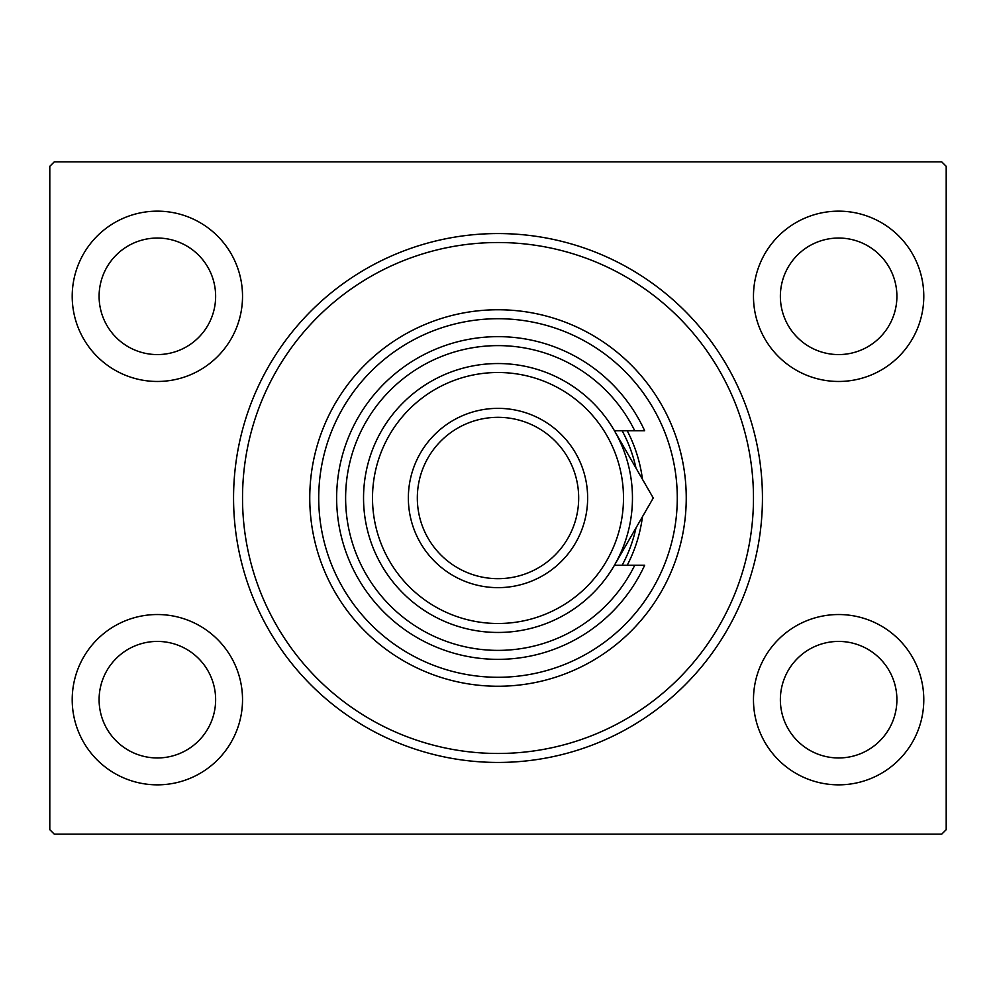 <?xml version="1.0" encoding="UTF-8"?>
<svg xmlns="http://www.w3.org/2000/svg" width="996" height="996" viewBox="0 0 996 996"><rect width="100%" height="100%" fill="white"/><g stroke="black" fill="none" stroke-linecap="round" stroke-linejoin="round"><path stroke-width="1.49" d="M233.562 498A264.438 264.438 0 0 1 498 233.562A264.438 264.438 0 0 1 762.438 498A264.438 264.438 0 0 1 498 762.438A264.438 264.438 0 0 1 233.562 498M923.79 296.31A85.158 85.158 0 0 0 838.632 211.152A85.158 85.158 0 0 0 753.474 296.31A85.158 85.158 0 0 0 838.632 381.468A85.158 85.158 0 0 0 923.79 296.31M242.526 296.31A85.158 85.158 0 0 0 157.368 211.152A85.158 85.158 0 0 0 72.21 296.31A85.158 85.158 0 0 0 157.368 381.468A85.158 85.158 0 0 0 242.526 296.31M242.526 699.69A85.158 85.158 0 0 0 157.368 614.532A85.158 85.158 0 0 0 72.21 699.69A85.158 85.158 0 0 0 157.368 784.848A85.158 85.158 0 0 0 242.526 699.69M923.79 699.69A85.158 85.158 0 0 0 838.632 614.532A85.158 85.158 0 0 0 753.474 699.69A85.158 85.158 0 0 0 838.632 784.848A85.158 85.158 0 0 0 923.79 699.69M896.898 699.69A58.266 58.266 0 0 0 838.632 641.424A58.266 58.266 0 0 0 780.366 699.69A58.266 58.266 0 0 0 838.632 757.956A58.266 58.266 0 0 0 896.898 699.69M215.634 699.69A58.266 58.266 0 0 0 157.368 641.424A58.266 58.266 0 0 0 99.102 699.69A58.266 58.266 0 0 0 157.368 757.956A58.266 58.266 0 0 0 215.634 699.69M215.634 296.31A58.266 58.266 0 0 0 157.368 238.044A58.266 58.266 0 0 0 99.102 296.31A58.266 58.266 0 0 0 157.368 354.576A58.266 58.266 0 0 0 215.634 296.31M896.898 296.31A58.266 58.266 0 0 0 838.632 238.044A58.266 58.266 0 0 0 780.366 296.31A58.266 58.266 0 0 0 838.632 354.576A58.266 58.266 0 0 0 896.898 296.31M54.282 161.85L941.718 161.85L946.2 166.332L946.2 829.668L941.718 834.15L54.282 834.15L49.8 829.668L49.8 166.332L54.282 161.85M372.504 498A125.496 125.496 0 0 0 498 623.496A125.496 125.496 0 0 0 623.496 498A125.496 125.496 0 0 0 498 372.504A125.496 125.496 0 0 0 372.504 498M632.46 498A134.46 134.46 0 0 1 498 632.46A134.46 134.46 0 0 1 363.54 498A134.46 134.46 0 0 1 498 363.54A134.46 134.46 0 0 1 632.46 498M417.324 498A80.676 80.676 0 0 0 498 578.676A80.676 80.676 0 0 0 578.676 498A80.676 80.676 0 0 0 498 417.324A80.676 80.676 0 0 0 417.324 498M587.64 498A89.64 89.64 0 0 1 498 587.64A89.64 89.64 0 0 1 408.36 498A89.64 89.64 0 0 1 498 408.36A89.64 89.64 0 0 1 587.64 498M634.751 430.77A152.388 152.388 0 0 0 402.67 379.115A152.388 152.388 0 0 0 402.67 616.885A152.388 152.388 0 0 0 634.751 565.23L644.673 565.23A161.352 161.352 0 0 1 398.201 624.791A161.352 161.352 0 0 1 398.201 371.209A161.352 161.352 0 0 1 644.673 430.77L614.445 430.77L653.264 498L644.561 513.065M653.264 498L614.445 565.23L634.751 565.23M619.263 556.901L621.641 552.768M626.347 544.625L628.675 540.579M637.838 524.705L642.345 516.912M318.72 498A179.28 179.28 0 0 0 498 677.28A179.28 179.28 0 0 0 677.28 498A179.28 179.28 0 0 0 498 318.72A179.28 179.28 0 0 0 318.72 498M686.244 498A188.244 188.244 0 0 1 498 686.244A188.244 188.244 0 0 1 309.756 498A188.244 188.244 0 0 1 498 309.756A188.244 188.244 0 0 1 686.244 498M622.151 430.77A141.183 141.183 0 0 1 635.971 468.045M642.457 479.288A145.665 145.665 0 0 0 627.219 430.77M753.474 498A255.474 255.474 0 0 1 498 753.474A255.474 255.474 0 0 1 242.526 498A255.474 255.474 0 0 1 498 242.526A255.474 255.474 0 0 1 753.474 498M627.219 565.23A145.665 145.665 0 0 0 642.457 516.712M635.971 527.955A141.183 141.183 0 0 1 622.151 565.23"/></g></svg>
